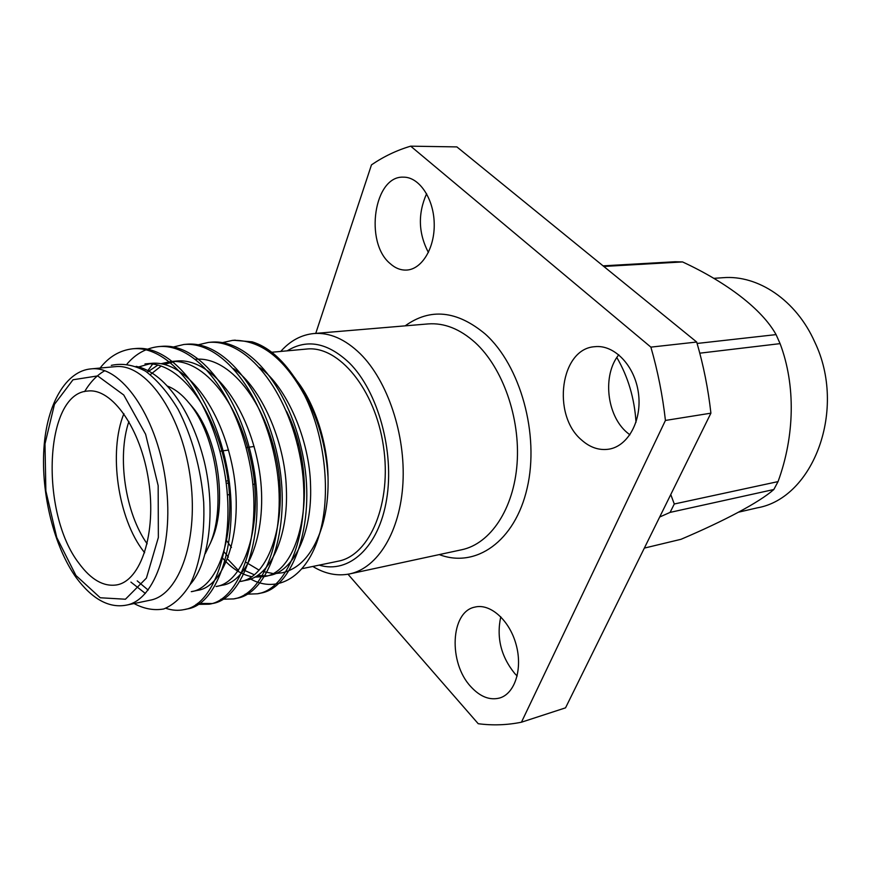 <?xml version="1.0" encoding="UTF-8"?>
<svg xmlns="http://www.w3.org/2000/svg" width="871" height="871" viewBox="0 0 871 871"><rect width="100%" height="100%" fill="white"/><g stroke="black" fill="none" stroke-linecap="round" stroke-linejoin="round"><path stroke-width="1.31" d="M347.997 574.229L478.223 723.714C492.638 725.608 507.053 725.108 521.446 722.211L665.433 420.443L710.91 413.17L565.54 707.84L521.446 722.211M410.677 146.165L650.877 347.126L696.691 342.031L456.883 146.905L410.677 146.165C396.773 150.28 383.708 156.508 371.482 164.859L315.748 333.386M426.605 193.721C417.753 213.667 418.352 233.265 428.401 252.503M500.771 616.788C496.318 637.605 500.999 656.549 514.837 673.631L517.167 676.005M618.78 354.758C602.329 375.009 606.554 415.119 626.859 432.386L629.875 434.847M696.691 342.031C703.463 365.189 708.199 388.901 710.91 413.17M390.001 263.456C395.107 268.105 400.606 270.315 406.474 270.075C421.902 269.509 435.043 247.843 434.204 222.998C433.573 198.153 419.038 176.878 403.469 177.161C374.007 175.496 364.252 242.225 390.001 263.456M470.819 686.653C480.117 696.778 489.742 700.556 499.704 697.998C515.044 693.545 522.894 668.569 516.046 644.333C509.415 620.043 490.025 603.048 474.749 607.131C450.459 611.823 448.238 662.787 470.819 686.653M581.393 439.833C589.917 447.509 599.106 450.623 608.938 449.164C628.274 446.126 642.308 420.138 638.399 392.854C634.752 365.526 614.175 344.328 594.73 346.702C560.38 348.672 551.593 414.792 581.393 439.833M650.877 347.126C657.768 371.002 662.613 395.445 665.433 420.443M319.2 565.137C348.977 574.152 378.831 547.336 386.637 499.312C394.639 451.45 377.96 391.362 349.369 362.935C327.768 342.63 307.049 338.59 287.223 350.828M301.899 568.719L338.253 561.174C370.012 555.382 392.081 502.796 383.403 446.017C375.118 389.174 338.656 345.319 306.592 349.053L271.763 352.254M280.734 351.427C290.25 340.735 301.29 334.78 313.865 333.539C329.63 332.33 345.09 339.069 360.235 353.757C387.606 380.812 405.69 434.64 402.935 483.122C400.246 531.658 377.644 568.088 349.739 573.891C337.349 576.373 325.046 573.902 312.82 566.455M636.015 422.261C634.491 398.417 628.1 376.827 616.831 357.502M226.351 540.303L231.468 547.424M246.058 562.339L259.144 570.167M262.628 571.463L272.558 573.423M275.704 573.499L282.258 572.78C300.321 568.589 313.669 552.987 322.281 525.953C326.581 511.19 328.498 494.88 328.029 477.003C325.787 441.63 315.596 409.849 297.468 381.65C283.979 361.726 268.889 348.454 252.176 341.835C267.506 346.527 281.649 358.471 294.594 377.666L304.61 395.347C325.438 436.948 331.285 495.512 319.243 534.903C307.18 576.95 277.479 594.131 250.598 579.008M238.469 570.472L227.669 559.095M132.958 602.939C143.367 608.764 153.644 610.767 163.802 608.96C173.688 604.833 182.398 596.777 189.954 584.779C200.014 564.223 204.99 535.142 203.694 502.197C201.027 468.848 191.87 435.827 178 409.12C168.049 392.712 157.237 380.072 145.566 371.198C133.753 364.905 122.332 362.967 111.292 365.374M115.32 366.647L91.107 368.879C120.655 365.232 155.974 414.836 165.305 478.56C174.984 542.241 155.691 599.999 126.371 605.138L150.171 600.195C179.829 594.98 199.47 537.766 189.922 474.891C180.689 411.961 145.217 362.989 115.32 366.68M134.406 348.672L136.018 348.509C173.329 345.068 214.222 398.287 227.516 470.471C240.08 538.43 218.534 604.746 187.156 608.949L185.621 609.232M160.21 346.495L161.756 346.342C199.394 342.869 240.407 395.282 253.515 466.497C265.927 533.542 243.934 599.183 212.186 603.549L197.467 603.418M147.918 370.556L152.686 364.034M185.371 344.383L186.917 344.219C224.86 340.757 265.982 392.483 278.872 462.773C291.088 528.947 268.616 593.87 236.498 598.301L235.039 598.584M209.933 342.314L211.403 342.161C249.629 338.667 290.838 389.642 303.554 459.028C315.607 524.342 292.743 588.6 260.309 593.173L258.861 593.456M233.896 340.289L252.176 341.835M100.089 368.052C108.973 356.685 119.882 350.262 132.828 348.77C170.085 345.319 210.967 398.591 224.293 470.873C236.901 538.931 215.453 605.367 184.129 609.591C178.196 610.865 172.088 610.429 165.828 608.285M127.057 363.958C135.778 353.768 146.328 347.975 158.696 346.593C196.291 343.152 237.304 395.706 250.413 467.052C262.813 534.217 240.853 599.901 209.127 604.202L196.095 604.387M171.435 347.464L183.868 344.481C221.767 340.997 262.89 392.767 275.824 463.165C288.072 529.437 265.677 594.468 233.613 598.921L220.886 599.259M196.313 345.232L208.474 342.412C246.667 338.928 287.865 390.001 300.593 459.496C312.667 524.908 289.836 589.232 257.446 593.793L245.067 594.24M220.603 343.054L232.47 340.387C259.983 339.45 284.033 357.774 304.61 395.347M79.098 563.483C91.074 579.748 103.616 586.891 116.725 584.909C140.917 580.859 156.606 533.248 148.669 481.042C141.026 428.804 112.109 387.845 87.786 391.035C44.181 393.159 39.761 513.117 79.098 563.483M328.029 477.003C327.55 442.795 314.42 402.729 296.63 380.485M295.454 378.994L291.241 374.051M84.618 391.58C90.344 381.988 97.062 375.031 104.77 370.719M145.37 593.456L130.911 582.111M151.423 363.338L144.989 363.926C178.37 360.659 214.582 407.367 226.482 470.449C237.696 529.873 219.002 588.088 191.282 591.659L197.532 590.364C225.339 586.76 244.141 528.697 232.971 469.469C221.114 406.605 184.881 360.061 151.423 363.338L138.663 366.941M147.166 372.265L157.967 365.014M161.091 363.719L170.509 361.585C204.162 358.297 240.483 404.34 252.198 466.595C263.249 525.235 244.13 582.841 216.073 586.51L222.181 585.247C250.315 581.545 269.542 524.102 258.524 465.647C246.852 403.589 210.51 357.709 176.791 361.008L164.325 364.394M195.398 359.288C229.313 355.989 265.709 401.389 277.261 462.839C288.159 520.727 268.638 577.723 240.265 581.49L246.221 580.26C269.749 576.602 288.628 537.244 286.341 488.555C285.046 441.216 260.636 386.648 233.591 368.673M286.472 411.177C320.484 478.408 302.335 572.628 263.88 576.602L254.789 577.114M251.599 576.667C241.354 574.501 231.806 568.447 222.965 558.507M136.148 366.343C164.031 372.124 191.446 409.686 204.282 461.543C215.986 510.134 209.214 563.45 190.03 584.637M148.157 590.081L137.226 580.87M150.335 374.606L161.233 365.983M259.623 367.529C286.319 386.158 309.891 440.105 310.566 486.018C312.275 533.607 293.189 571.659 269.694 575.393L263.88 576.602M266.755 575.851L257.489 575.491M254.245 574.74L243.249 569.83M228.431 557.102L224.38 552.225M144.651 552.726L143.802 551.637C117.923 518.887 108.244 451.886 123.9 413.66M167.689 386.18C175.311 389.163 182.605 394.988 189.584 403.676C215.986 435.097 226.46 505.332 210.39 543.101L205.273 553.629M210.216 543.558L212.393 538.572C227.527 502.959 217.696 437.057 192.818 407.432L189.279 403.295M128.897 421.477C116.856 456.861 125.304 513.465 147.155 543.798M228.082 480.77L225.872 481.108M226.166 483.394L228.365 483.057M302.411 471.973L303.26 469.752M298.655 445.179L297.283 443.764M229.421 494.576L227.32 494.913M713.719 278.35L722.974 277.707C757.955 274.713 796.225 300.179 814.744 342.031C847.135 409.141 813.547 498.168 757.313 507.837L738.717 512.137M603.07 265.851L675.123 261.746L682.559 261.931C726.817 282.454 761.94 309.161 776.072 334.606L780.089 343.631C795.8 385.189 794.733 436.088 778.043 481.609L773.829 489.513C759.24 502.436 724.041 520.989 681.002 539.301L644.344 548.099M773.829 489.513L670.115 512.388L659.674 517.015M670.768 494.543L674.285 503.993L778.043 481.609M780.089 343.631L699.783 353.18M697.105 343.457L776.072 334.606M682.559 261.931L603.81 266.45M670.115 512.388L674.285 503.993M405.146 325.863C430.252 307.79 456.948 310.501 485.223 334.007C520.477 365.493 539.65 434.64 527.173 488.032C514.99 541.653 475.588 568.567 439.278 554.587M349.739 573.891L461.782 549.732C490.373 543.765 513.77 509.121 517.08 463.546C520.444 418.015 502.741 367.769 475.185 342.575C459.932 328.911 444.232 322.695 428.086 323.925L313.865 333.539M75.919 575.47L100.252 597.767L125.435 599.226L146.404 578.104L158.359 537.494L158.163 485.648L145.62 434.27L123.747 394.999L97.672 375.913L73.012 379.767L54.459 404.318L44.987 443.883L45.869 490.983L56.757 537.505L75.919 575.47M297.468 381.65L294.594 377.666M322.303 525.953L319.243 534.903M235.322 340.147L232.448 340.387M211.403 342.161L208.452 342.412M186.884 344.23L183.868 344.481M161.756 346.342L158.653 346.604M135.985 348.509L132.817 348.77M260.287 593.173L257.435 593.793M236.509 598.301L233.591 598.932M212.154 603.549L209.149 604.202M187.167 608.938L184.097 609.602M270.674 352.352L269.89 352.428M170.509 361.585L176.78 361.008M91.107 368.879C66.457 370.796 46.827 403.197 43.92 448.576C40.937 493.715 53.991 546.574 76.256 577.723C92.348 599.248 109.049 608.383 126.371 605.138M192.818 407.432L189.584 403.676M212.393 538.572L210.39 543.101M272.928 443.862L271.665 444.036M254.158 446.475L246.188 447.585M228.561 450.046L220.047 451.243M279.58 480.139L278.165 480.367M254.572 484.113L252.797 484.396"/></g></svg>
